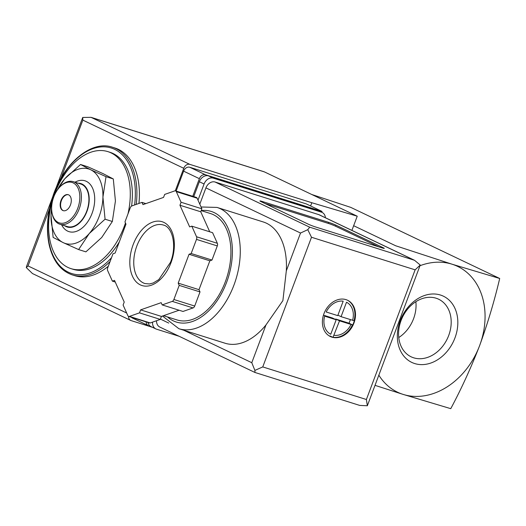 <?xml version="1.0" encoding="UTF-8"?>
<svg xmlns="http://www.w3.org/2000/svg" width="526" height="526" viewBox="0 0 526 526"><rect width="100%" height="100%" fill="white"/><g stroke="black" fill="none" stroke-linecap="round" stroke-linejoin="round"><path stroke-width="0.79" d="M375.064 385.361L403.113 394.395L450.762 408.663C461.46 388.629 471.079 367.628 479.607 345.661C487.674 323.47 494.368 301.076 499.7 278.478L452.051 264.203A69.708 54.323 115.5 0 0 420.05 265.689M78.611 249.567L85.896 251.855L101.722 237.489L112.34 221.485L115.424 201.037L113.3 178.952L103.155 173.685L87.809 166.781L80.531 164.493L90.669 169.76L106.015 176.664L102.938 197.112L105.062 219.197L89.236 233.564L78.611 249.567L63.265 242.664L53.126 237.404L51.002 215.312L51.666 206.757M415.862 301.707A31.908 24.873 -64.5 0 1 413.561 318.723A31.908 24.873 -64.5 0 1 398.761 337.541M448.698 335.503A31.908 24.873 -64.5 0 1 413.679 357.812A31.908 24.873 -64.5 0 1 411.135 356.812A31.908 24.873 -64.5 0 1 402.436 317.296A31.908 24.873 -64.5 0 1 438.631 299.215A31.908 24.873 -64.5 0 1 448.698 335.503M414.705 363.558A36.688 28.588 -64.5 0 1 410.306 304.718A36.688 28.588 -64.5 0 1 457.732 319.624A36.688 28.588 -64.5 0 1 414.705 363.558M311.76 194.495L350.776 207.389L499.7 278.478M378.878 375.229A69.708 54.323 115.5 0 0 403.113 394.395A69.708 54.323 115.5 0 0 479.607 345.661A69.708 54.323 115.5 0 0 452.051 264.203L395.651 245.76L353.663 225.713M125.451 222.991A61.345 38.207 107.5 0 1 124.143 226.699A61.345 38.207 107.5 0 1 71.056 268.654A61.345 38.207 107.5 0 1 53.461 197.276M54.842 193.377A61.345 38.207 107.5 0 1 107.856 151.619A61.345 38.207 107.5 0 1 127.982 213.904M119.317 241.875A61.345 38.207 107.5 0 1 73.134 269.312L71.056 268.654M107.856 151.619L109.934 152.277A61.345 38.207 107.5 0 1 131.592 206.06M108.317 266.215A66.92 41.679 107.5 0 1 74.791 275.677L72.292 274.894C60.681 270.864 52.988 260.916 49.207 245.044C46.097 230.368 47.156 214.647 52.383 197.881C62.679 163.948 91.136 139.64 112.439 147.221A66.92 41.679 107.5 0 1 136.254 204.384M112.439 147.221L114.938 148.003A66.92 41.679 107.5 0 1 138.936 203.444M113.3 178.952L106.015 176.664M112.34 221.485L105.062 219.197M54.079 194.863L64.705 178.86L80.531 164.493M63.429 210.716A8.363 5.207 107.5 0 1 61.417 200.551A8.363 5.207 107.5 0 1 68.446 194.771M70.458 204.936A8.363 5.207 107.5 0 1 63.219 210.656A8.363 5.207 107.5 0 1 60.76 201.116A8.363 5.207 107.5 0 1 68.242 194.699A8.363 5.207 107.5 0 1 70.458 204.936M77.716 208.401A21.191 13.196 107.5 0 1 63.113 223.202A21.191 13.196 107.5 0 1 51.864 211.761A21.191 13.196 107.5 0 1 59.556 187.295A21.191 13.196 107.5 0 1 76.198 185.251A21.191 13.196 107.5 0 1 77.716 208.401M59.556 187.295L60.063 186.743A22.309 13.893 107.5 0 1 73.252 181.661A22.309 13.893 107.5 0 1 79.176 208.96A22.309 13.893 107.5 0 1 59.872 224.221A22.309 13.893 107.5 0 1 51.962 212.504L51.864 211.761M73.252 181.661L80.748 184.015A22.309 13.893 107.5 0 1 86.672 211.32A22.309 13.893 107.5 0 1 67.361 226.575L59.872 224.221M78.085 183.18A22.75 14.169 107.5 0 1 86.921 211.439A22.75 14.169 107.5 0 1 64.698 225.739M74.988 182.206A26.655 16.602 107.5 0 1 91.965 186.96A26.655 16.602 107.5 0 1 92.043 213.411A26.655 16.602 107.5 0 1 61.608 224.766M57.308 190.103A39.036 24.314 107.5 0 1 64.705 178.86A39.036 24.314 107.5 0 1 90.669 169.76A39.036 24.314 107.5 0 1 102.938 197.112A39.036 24.314 107.5 0 1 89.236 233.564A39.036 24.314 107.5 0 1 63.265 242.664A39.036 24.314 107.5 0 1 51.002 215.312A39.036 24.314 107.5 0 1 51.627 208.178M192.759 196.29L199.38 178.676A5.576 4.346 -64.5 0 1 205.502 174.777L322.037 211.419L321.728 212.234M150.646 326.403L148.733 325.798A5.576 4.346 -64.5 0 1 148.293 325.627A5.576 4.346 -64.5 0 1 146.103 321.905M175.29 190.826L183.758 168.287A5.576 4.346 -64.5 0 1 189.879 164.388L311.826 202.734L357.233 216.206L264.433 171.903A11.151 6.943 -72.5 0 0 263.861 171.68L91.037 117.337L189.879 164.388M152.579 327.35L131.158 320.617A5.576 4.346 -64.5 0 1 130.711 320.439A5.576 4.346 -64.5 0 1 128.515 316.369M55.552 189.281L82.727 117.456L82.852 120.119L183.758 168.287M49.503 208.829L28.042 265.932L26.3 267.583L26.648 266.143L52.804 196.586M351.901 230.388L357.233 216.206M310.61 205.968L311.826 202.734M176.131 191.063L183.613 171.154A5.576 4.346 -64.5 0 1 189.735 167.255L306.27 203.897L322.037 211.419M148.293 325.627L132.526 318.099A5.576 4.346 -64.5 0 1 131.454 317.303M82.727 117.456L91.037 117.337M26.3 267.583L32.467 273.546L130.711 320.439M345.99 299.636A20.073 15.649 115.5 0 0 324.371 312.648A20.073 15.649 115.5 0 0 330.295 336.502A20.073 15.649 115.5 0 0 353.064 325.127A20.073 15.649 115.5 0 0 347.594 300.267A20.073 15.649 115.5 0 0 345.99 299.636M347.305 300.136A20.073 15.649 -64.5 0 1 354.037 320.709L354.3 320.834A20.073 15.649 -64.5 0 1 353.61 322.944A20.073 15.649 -64.5 0 1 352.736 325.002L352.473 324.871A20.073 15.649 -64.5 0 1 333.03 337.265L333.293 337.39A20.073 15.649 -64.5 0 1 331.584 336.982A20.073 15.649 -64.5 0 1 330.137 336.423M352.624 320.308A17.845 13.906 115.5 0 0 346.509 302.226L341.078 316.672L354.037 320.709M352.473 324.871L339.513 320.84L333.03 337.265M330.749 334.247L336.18 319.795L324.634 316.159A17.845 13.906 115.5 0 0 330.749 334.247M337.745 315.626L343.182 301.174A17.845 13.906 115.5 0 0 326.199 311.997L337.745 315.626M265.998 324.897L282.889 300.629L286.315 270.844A63.574 39.595 -72.5 0 0 263.217 221.946L217.021 207.422A63.574 39.595 107.5 0 1 233.899 285.224A63.574 39.595 107.5 0 1 178.879 328.711L225.082 343.235A63.574 39.595 -72.5 0 0 265.998 324.897L251.783 362.703L183.83 330.269M199.801 204.16L205.922 187.874A8.363 6.516 -64.5 0 1 215.101 182.029L318.736 214.615A8.363 6.516 -64.5 0 1 319.4 214.878L414.521 260.285L420.235 265.045L367.345 405.763L359.699 405.408L254.946 372.467L254.88 370.403L251.783 362.703M308.295 224.175L260.995 201.596A5.576 0.381 -159.4 0 1 259.936 200.945A5.576 0.381 -159.4 0 1 262.001 201.399L328.592 222.34A5.576 0.381 -159.4 0 1 335.91 225.154L383.211 247.733A5.576 0.381 -159.4 0 1 384.269 248.384A5.576 0.381 -159.4 0 1 382.205 247.93L315.613 226.989A5.576 0.381 -159.4 0 1 308.295 224.175M162.186 304.909L182.995 311.451L193.062 307.927A2.788 1.736 -72.5 0 0 194.699 306.047L200.011 291.917L199.006 289.675L209.854 260.811L211.985 260.061L217.297 245.931A2.788 1.736 -72.5 0 0 217.356 243.301L212.596 232.696L191.786 226.154L189.656 226.903L179.945 205.245L181.069 202.254L176.315 191.648A2.788 1.736 -72.5 0 0 175.513 190.872A2.788 1.736 -72.5 0 0 174.737 190.899L164.671 194.423L163.547 197.414L142.987 204.621L141.981 202.379L131.914 205.909A2.788 1.736 -72.5 0 0 130.277 207.783L124.971 221.919L125.977 224.161L115.128 253.026L112.998 253.769L107.685 267.898A2.788 1.736 -72.5 0 0 107.626 270.535L112.38 281.134L114.51 280.391L124.221 302.049L123.097 305.034L127.851 315.639A2.788 1.736 -72.5 0 0 128.653 316.422A2.788 1.736 -72.5 0 0 129.429 316.389L139.495 312.865L140.62 309.873L161.18 302.667L162.186 304.909L172.252 301.385A2.788 1.736 -72.5 0 0 173.889 299.504L179.202 285.375L178.196 283.126L189.044 254.268L191.175 253.519L196.487 239.389A2.788 1.736 -72.5 0 0 196.546 236.759L191.786 226.154M209.729 231.795L200.754 211.787L201.879 208.796L197.125 198.197A2.788 1.736 -72.5 0 0 196.329 197.414L175.513 190.872M128.653 316.422L149.463 322.964A2.788 1.736 -72.5 0 0 150.239 322.938L160.305 319.407L161.429 316.415L179.09 310.228M286.315 270.844L300.524 233.038L307.776 229.684L311.497 237.259L262.757 366.924L254.88 370.403M193.759 196.606L199.347 181.733A8.363 6.516 -64.5 0 1 208.526 175.888L316.737 209.913A8.363 6.516 -64.5 0 1 317.408 210.176L322.136 212.432A8.363 6.516 -64.5 0 1 325.403 217.744M198.006 200.15L204.081 183.995A8.363 6.516 -64.5 0 1 213.26 178.143L321.471 212.169A8.363 6.516 -64.5 0 1 322.136 212.432M179.175 336.298L156.492 329.164A8.363 6.516 -64.5 0 1 155.827 328.901A8.363 6.516 -64.5 0 1 152.56 322.122M155.827 328.901L151.094 326.646A8.363 6.516 -64.5 0 1 148.003 322.504M254.946 372.467L159.819 327.06A8.363 6.516 -64.5 0 1 156.531 320.728M307.776 229.684L309.702 227.186L414.521 260.285M262.757 366.924L366.392 399.51L367.345 405.763M420.235 265.045L415.132 269.845L311.497 237.259M201.195 210.63L210.512 213.563A55.763 34.729 107.5 0 1 225.319 281.811A55.763 34.729 107.5 0 1 177.058 319.953L163.501 315.692M201.879 208.796L181.069 202.254M200.754 211.787L179.945 205.245M211.985 260.061L191.175 253.519M209.854 260.811L189.044 254.268M199.006 289.675L178.196 283.126M200.011 291.917L179.202 285.375M161.429 316.415L140.62 309.873M160.305 319.407L139.495 312.865M115.247 282.035L112.38 281.134M145.886 203.608L141.981 202.379M264.986 203.503L328.204 223.379A5.576 0.381 -159.4 0 1 335.516 226.193L378.825 246.865M337.922 315.166L341.078 316.672M350.401 319.604L349.047 323.22L352.742 324.989M349.047 323.22L335.726 319.032L339.513 320.84M335.726 319.032L335.555 319.492M329.907 335.91L332.82 337.304M323.451 315.173L332.399 317.987L336.18 319.795M111.525 257.674A65.803 40.982 107.5 0 1 49.155 243.084A65.803 40.982 107.5 0 1 89.953 149.884A65.803 40.982 107.5 0 1 134.603 204.962M110.092 261.494A66.92 41.679 107.5 0 1 72.292 274.894M61.062 178.084L82.852 120.119M28.042 265.932L126.674 313.009M92.122 117.725L264.433 171.903M199.38 178.676L183.613 171.154M205.502 174.777L189.735 167.255M334.082 335.292A17.845 13.906 115.5 0 0 351.059 324.47M413.337 259.772L318.736 214.615M309.702 227.186L215.101 182.029M366.392 399.51L415.132 269.845M204.081 183.995L199.347 181.733M213.26 178.143L208.526 175.888M321.471 212.169L316.737 209.913M300.524 233.038L205.922 187.874M168.761 323.076L160.423 319.091M201.215 210.564A57.998 36.123 107.5 0 1 226.581 282.409A57.998 36.123 107.5 0 1 167.597 316.981M197.125 198.197L176.315 191.648M217.356 243.301L196.546 236.759M217.297 245.931L196.487 239.389M194.699 306.047L173.889 299.504M193.062 307.927L172.252 301.385M150.239 322.938L129.429 316.389M144.966 283.56A30.672 19.1 107.5 0 1 135.945 248.568A30.672 19.1 107.5 0 1 163.362 225.043C172.298 226.811 177.242 245.576 170.477 262.349L158.793 279.602L153.197 282.995L149.456 283.961L144.966 283.56M171.003 262.678A33.46 20.836 107.5 0 1 132.453 276.189A33.46 20.836 107.5 0 1 152.796 222.071A33.46 20.836 107.5 0 1 171.003 262.678M261.784 201.977L262.001 201.399M328.204 223.379L328.592 222.34M335.516 226.193L335.91 225.154M383.04 248.18L383.211 247.733M178.879 328.711L162.501 316.041M201.064 206.981L217.021 207.422"/></g></svg>
